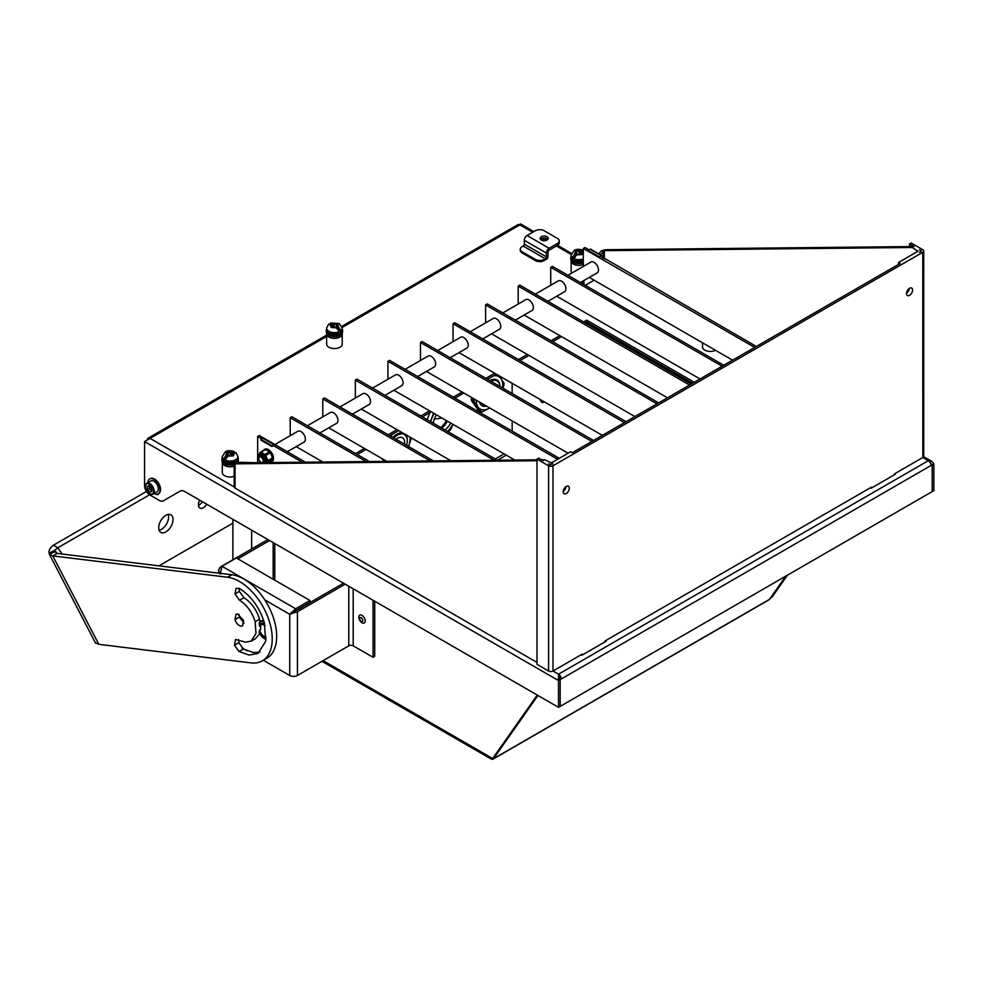 <?xml version="1.0" encoding="UTF-8"?>
<svg xmlns="http://www.w3.org/2000/svg" width="983" height="983" viewBox="0 0 983 983"><rect width="100%" height="100%" fill="white"/><g stroke="black" fill="none" stroke-linecap="round" stroke-linejoin="round"><path stroke-width="1.47" d="M486.204 405.93A14.045 8.11 -60 0 1 480.933 402.895M490.886 381.232A14.045 8.11 -60 0 1 499.978 386.491M479.471 402.047A14.831 8.564 120 0 0 486.56 406.139M489.743 407.982A18.738 10.813 -60 0 1 489.534 408.105A18.738 10.813 -60 0 1 478.057 407.085A18.738 10.813 -60 0 1 476.288 400.204M493.306 375.973A18.738 10.813 -60 0 1 500.998 378.541A18.738 10.813 -60 0 1 502.571 387.978M500.015 386.503A14.831 8.564 120 0 0 489.755 380.581M502.964 388.211L503.972 384.783A21.073 12.165 -60 0 0 503.972 383.149L498.873 375.653M471.336 400.314L478.156 410.034L481.031 411.68L474.199 401.973A21.073 12.165 -60 0 1 474.199 400.327L471.336 398.68A21.073 12.165 120 0 0 471.336 400.314L474.199 401.973M471.754 397.587L471.336 398.68M381.871 458.508L383.898 461.383M512.155 383.321L512.155 393.519M512.155 420.921L512.155 431.119M429.976 412.541L427.2 419.667M537.259 695.055L492.643 758.532L494.302 757.574L537.959 695.46L493.503 758.704A3.907 2.249 -120 0 1 493.061 759.109A3.907 2.249 -120 0 1 491.107 758.925L491.107 757.647M493.061 759.109L769.038 599.777A3.907 2.249 60 0 0 769.48 599.372L785.835 576.099L770.279 598.242L771.925 597.283L787.494 575.141M540.318 399.577A2.322 1.339 -120 0 0 541.965 402.366A2.322 1.339 -120 0 0 543.132 402.477A2.322 1.339 -120 0 0 543.611 401.469M481.031 411.68A21.073 12.165 -60 0 0 482.26 411.791L489.534 408.105M408.277 447.376L411.238 438.32A21.073 12.165 -60 0 0 411.25 437.865M385.926 461.359A18.738 10.813 -60 0 1 385.324 460.622L385.84 461.359M448.088 431.734L449.55 430.677A21.073 12.165 -60 0 0 450.779 429.153L453.052 424.398M433.577 413.155L430.456 421.547M232.873 559.794L232.873 519.319M492.643 758.532L489.448 756.689A3.907 2.249 -60 0 0 490.259 758.483L321.969 661.313M409.972 437.128A18.738 10.813 -60 0 1 408.584 446.528M390.755 436.231A18.738 10.813 -60 0 1 393.016 433.872M440.851 427.556A15.617 9.019 120 0 0 446.38 420.54M452.905 424.312A18.738 10.813 -60 0 1 447.597 431.439M430.677 421.682A18.738 10.813 -60 0 1 431.697 418.561A18.738 10.813 -60 0 1 434.191 413.511M374.72 601.215L374.72 656.349L373.061 657.308L353.192 645.831A3.121 1.806 180 0 0 348.781 645.831L348.781 586.249M692.646 383.247L586.667 322.068L585.241 322.903M561.502 336.604L552.667 341.703M528.94 355.404L520.105 360.503M496.366 374.204L487.543 379.303M463.804 393.003L454.969 398.103M431.242 411.803L422.407 416.903M398.68 430.603L389.846 435.702M366.106 449.403L357.284 454.502M342.207 333.446A7.803 4.51 180 0 1 342.231 333.864A7.803 4.51 180 0 1 337.415 338.017A7.803 4.51 180 0 1 328.912 337.046A7.803 4.51 180 0 1 326.626 333.864A7.803 4.51 180 0 1 326.651 333.446M326.626 333.864L326.626 344.062A7.803 4.51 0 0 0 328.912 347.245A7.803 4.51 0 0 0 337.415 348.215A7.803 4.51 0 0 0 342.231 344.062L342.231 333.864M583.3 264.624A7.803 4.51 180 0 1 575.276 264.857A7.803 4.51 180 0 1 571.135 260.888A7.803 4.51 180 0 1 571.172 260.47M571.135 260.888L571.135 271.087A7.803 4.51 0 0 0 571.909 273.028M234.163 466.139A7.803 4.51 180 0 1 226.287 466.212A7.803 4.51 180 0 1 222.305 462.28A7.803 4.51 180 0 1 222.342 461.875M222.305 462.28L222.305 472.479A7.803 4.51 0 0 0 226.287 476.411A7.803 4.51 0 0 0 234.163 476.337M702.501 342.797L702.501 346.925A7.803 4.51 0 0 0 707.109 351.029A7.803 4.51 0 0 0 715.489 350.292M520.265 250.37A6.242 3.6 0 0 0 522.096 252.914L535.342 260.569A6.242 3.6 0 0 0 544.177 260.569L547.064 258.898A3.907 2.249 120 0 0 548.035 255.912L548.035 252.09A1.561 0.897 -60 0 1 549.141 250.173L557.422 245.394A6.242 3.6 0 0 0 559.253 242.85L559.253 240.933A6.242 3.6 0 0 0 557.422 238.39L544.177 230.735A6.242 3.6 0 0 0 535.342 230.735L527.06 235.515A3.907 2.249 120 0 0 524.308 240.294L524.308 244.128L546.376 256.87A1.561 0.897 -60 0 1 545.27 258.787L523.202 246.033L522.096 246.672A6.242 3.6 180 0 0 520.265 249.215L520.265 250.37M583.583 321.945L586.667 320.151L694.305 382.301M355.625 453.556L364.46 448.457M388.187 434.744L397.021 429.657M420.749 415.944L429.583 410.845M453.323 397.144L462.145 392.045M485.885 378.344L494.719 373.245M518.446 359.545L527.281 354.445M551.021 340.745L559.843 335.645M544.177 260.569L544.177 259.414A6.242 3.6 180 0 1 535.342 259.414L522.096 251.771A6.242 3.6 180 0 1 520.265 249.215M523.202 246.033A1.561 0.897 120 0 0 524.308 244.128M527.06 235.515L549.141 248.269L557.422 243.489A6.242 3.6 0 0 0 559.253 240.933M549.141 248.269A3.907 2.249 120 0 0 546.376 253.049L546.376 256.87M544.177 259.414L545.27 258.787M547.039 236.731A4.055 2.347 180 0 1 548.231 238.39A4.055 2.347 180 0 1 545.725 240.552A4.055 2.347 180 0 1 541.301 240.049A4.055 2.347 180 0 1 540.109 238.39A4.055 2.347 180 0 1 542.616 236.227A4.055 2.347 180 0 1 547.039 236.731M547.875 239.348A4.055 2.347 0 0 0 547.039 238.636A4.055 2.347 0 0 0 540.466 239.348M547.629 239.619A4.141 2.384 0 0 0 547.101 239.25A4.141 2.384 0 0 0 540.724 239.619M541.326 240.061A3.219 1.855 180 0 1 546.45 239.619A3.219 1.855 180 0 1 547.015 240.061M586.667 320.151L586.667 322.068M893.559 475.281L894.665 473.757L895.427 474.199L871.147 488.219L870.373 487.777L871.479 487.138L871.479 488.035M558.516 675.358L558.516 674.191A3.907 2.249 60 0 1 561.281 678.97L931.085 465.463A3.907 2.249 -120 0 0 928.333 460.683L558.516 674.191L558.516 680.568L560.175 679.609L558.516 676.107M558.59 676.157A1.561 0.897 60 0 1 559.622 678.024L559.327 678.196M930.606 463.386L932.191 464.836L932.191 491.598L932.191 464.836L930.864 464.062L932.191 464.836L933.85 463.878L933.85 490.64L560.175 706.384L560.175 679.609L560.175 706.384L558.516 707.342L558.516 680.568L144.562 441.564L326.626 336.456M604.336 642.268L605.442 640.732L606.216 641.186L581.924 655.206L581.15 654.752L582.255 654.125L582.255 655.01M558.516 707.342L184.374 491.328A7.803 4.51 60 0 0 180.479 490.935L164.935 499.905A7.803 4.51 60 0 1 164.935 499.917L163.289 500.863A7.803 4.51 60 0 1 159.381 500.482L150.08 495.1A7.803 4.51 60 0 1 144.562 485.541L144.562 441.564M149.932 478.795A8.589 4.952 60 0 1 150.202 478.623A8.589 4.952 60 0 1 154.491 479.04A8.589 4.952 60 0 1 160.106 486.61A8.589 4.952 60 0 1 158.779 493.491A8.589 4.952 60 0 1 158.767 493.503A4.055 2.347 60 0 1 158.066 494.412A4.055 2.347 60 0 1 156.039 494.216A4.055 2.347 60 0 1 155.928 494.142M147.868 482.665A8.589 4.952 60 0 1 149.649 478.942A8.589 4.952 60 0 1 153.938 479.36A8.589 4.952 60 0 1 159.553 486.929A8.589 4.952 60 0 1 158.238 493.81A8.589 4.952 60 0 1 154.122 493.478M342.195 327.462L519.884 224.874A3.907 2.249 -120 0 0 517.93 224.677L341.875 326.331M894.665 473.757L922.804 457.5L928.333 460.683L931.663 461.285L933.85 463.878M147.401 439.266A3.907 2.249 60 0 1 148.126 438.185A3.907 2.249 60 0 1 150.08 438.381L234.163 486.929A3.121 1.806 0 0 0 235.072 488.096L537.001 662.407M560.175 679.609L561.281 678.97L559.622 678.024M931.085 465.463L932.191 464.836M407.281 440.617A14.831 8.564 120 0 0 407.281 440.298A14.831 8.564 120 0 0 405.463 434.523M402.711 432.938A14.831 8.564 120 0 0 396.8 434.24A14.831 8.564 120 0 0 392.831 437.435M393.814 438A14.045 8.11 -60 0 1 397.353 435.199A14.045 8.11 -60 0 1 407.281 440.937A14.045 8.11 -60 0 1 406.63 445.397M436.391 414.777A14.34 8.282 120 0 0 433.196 423.132M445.066 429.989A14.34 8.282 120 0 0 450.718 423.046M441.76 428.072A14.34 8.282 120 0 0 447.4 421.129M491.107 758.655A3.907 2.249 -60 0 1 490.259 758.483M263.37 660.257L289.715 675.468A5.468 3.158 0 0 0 297.444 675.468L348.781 645.831M241.953 647.895L247.089 650.857M373.061 600.269L373.061 657.308M343.534 583.214L295.785 610.787L297.444 611.733L345.193 584.172M267.917 539.556L220.167 567.13L221.077 567.646M237.837 558.836L269.575 540.515M251.636 530.156L251.636 548.956M259.573 621.895L259.193 623.062L259.573 621.895A10.149 5.861 60 0 1 259.807 621.748L260.913 621.121A10.149 5.861 60 0 1 263.751 620.74M219.418 573.236L218.595 570.177L220.167 567.13M293.401 612.679A8.589 4.952 -120 0 0 292.823 611.905M295.785 610.787L291.373 613.331L295.625 610.689L295.625 608.772L309.977 600.49L236.35 557.975L221.998 566.269L220.167 574.133M362.027 615.383A4.51 2.605 60 0 1 365.221 620.912A4.51 2.605 60 0 1 362.027 622.755A4.51 2.605 60 0 1 358.832 617.226A4.51 2.605 60 0 1 362.027 615.383M361.252 617.729A2.187 1.266 60 0 1 362.801 620.408A2.187 1.266 60 0 1 361.252 621.293A2.187 1.266 60 0 1 359.704 618.626A2.187 1.266 60 0 1 361.252 617.729M297.444 675.468L297.444 611.733L289.715 614.289L295.625 608.772L221.998 566.269M404.505 444.169A10.309 5.947 120 0 0 402.502 437.742A10.309 5.947 120 0 0 397.353 438.258A10.309 5.947 120 0 0 395.94 439.229M266.012 639.233A9.363 5.407 60 0 1 264.329 638.508A9.363 5.407 60 0 1 259.156 632.647L259.61 629.919L260.655 629.341L260.704 625.679L259.623 626.306L259.193 623.062L264.513 623.32M289.715 675.468L289.715 614.289L291.373 613.331M262.092 660.969L266.54 658.487A46.84 27.229 -119.2 0 0 274.355 620.801A46.84 27.229 -119.2 0 0 244.103 579.134A46.84 27.229 -119.2 0 0 231.976 574.772L57.198 553.441L52.763 555.911L227.54 577.242A46.84 27.229 60.8 0 1 239.668 581.604A46.84 27.229 60.8 0 1 269.92 623.283A46.84 27.229 60.8 0 1 262.092 660.969A46.84 27.229 60.8 0 1 250.997 662.898L98.816 644.332L95.498 642.857M260.04 652.024L253.577 652.614L243.428 649.013L238.869 642.71L238.562 639.614M260.139 621.575L259.586 619.278C256.526 609.644 251.316 602.456 243.944 597.725L239.385 591.422L239.078 588.313M251.083 641.137L245.504 642.157L235.601 639.515L234.433 645.192L238.992 651.496L249.141 655.083L257.951 653.474L265.705 641.285L264.353 622.743C259.537 607.482 251.292 596.091 239.606 588.596L236.117 588.227L234.949 593.904L239.508 600.208C246.88 604.938 252.09 612.114 255.15 621.748L255.985 633.445L251.083 641.137L255.519 638.655L259.61 633.777M295.625 610.689L309.977 602.407L309.977 600.49M57.198 553.441L54.667 550.333L49.15 553.171L49.445 554.437L54.962 551.598L55.318 552.286M234.949 593.904L239.385 591.422M259.61 629.919A7.028 4.055 -120 0 0 266.172 637.254M234.433 645.192L238.869 642.71M265.078 625.618A7.028 4.055 -120 0 0 260.814 624.77A7.028 4.055 -120 0 0 259.623 626.306M98.816 644.332L52.763 555.911L49.445 554.437L95.634 643.263M241.007 626.146C238.267 625.471 236.252 623.283 234.949 619.573L236.055 614.215L237.579 613.933L243.637 620.506L242.543 625.876L241.007 626.146M442.055 418.045L434.277 419.053M234.949 619.573L239.385 617.091L239.066 614.412M243.956 623.197L239.385 617.091M56.744 553.282L54.667 550.333L57.776 547.789L149.576 494.781M49.15 553.171C48.511 550.591 49.912 547.949 53.365 545.233L57.776 547.789L62.175 554.043M199.733 500.187A7.028 4.055 120 0 0 198.431 504.82A7.028 4.055 120 0 0 199.881 508.039A7.028 4.055 120 0 0 206.749 504.242M173.033 519.479A10.149 5.861 120 0 0 170.931 514.834A10.149 5.861 120 0 0 163.117 517.549A10.149 5.861 120 0 0 158.693 527.76A10.149 5.861 120 0 0 160.794 532.405A10.149 5.861 120 0 0 168.609 529.69A10.149 5.861 120 0 0 173.033 519.479M232.873 523.177L158.939 565.852M198.455 505.409A7.028 4.055 120 0 0 202.338 501.699M159.086 530.255A10.149 5.861 120 0 0 168.621 516.923A10.149 5.861 120 0 0 168.228 514.428M146.467 491.475L53.365 545.233M145.447 486.376A6.242 3.6 60 0 1 146.737 483.329C144.317 486.548 145.275 490.062 149.625 493.859L152.979 494.142L157.059 491.783A6.242 3.6 -120 0 0 158.017 486.782A6.242 3.6 -120 0 0 153.938 481.277A6.242 3.6 -120 0 0 150.817 480.97L146.737 483.329A6.242 3.6 60 0 1 149.858 483.636A6.242 3.6 60 0 1 153.938 489.141A6.242 3.6 60 0 1 152.979 494.142A6.242 3.6 60 0 1 149.858 493.835M149.084 485.774L147.131 486.524L147.573 489.681L149.957 492.078L151.923 491.316L151.48 488.17L149.084 485.774M149.011 485.442L149.441 488.6L147.573 489.681M149.441 488.6L151.837 490.996L149.957 492.078M563.222 491.414A4.288 2.482 120 0 0 565.962 486.683M569.28 488.256A4.288 2.482 -60 0 1 567.412 492.569A4.288 2.482 -60 0 1 564.107 493.724A4.288 2.482 -60 0 1 563.21 491.758A4.288 2.482 -60 0 1 565.09 487.433A4.288 2.482 -60 0 1 568.395 486.29A4.288 2.482 -60 0 1 569.28 488.256M906.535 293.204A4.288 2.482 120 0 0 909.275 288.474M912.593 290.046A4.288 2.482 -60 0 1 910.725 294.359A4.288 2.482 -60 0 1 907.42 295.514A4.288 2.482 -60 0 1 906.523 293.548A4.288 2.482 -60 0 1 908.403 289.223A4.288 2.482 -60 0 1 911.708 288.08A4.288 2.482 -60 0 1 912.593 290.046M541.473 459.761L544.717 459.725L551.34 462.919L570.668 451.762L572.315 452.721L900.182 263.432L898.523 262.473L917.839 251.329L912.322 247.495L913.981 246.536L909.558 243.993L909.558 246.586L913.981 246.536M235.072 488.096L235.072 463.853L236.731 462.895L537.001 459.811M582.255 283.571L582.255 281.482M598.77 253.86L601.571 250.604L605.983 249.707L909.558 246.586M255.469 462.698L235.072 462.194L236.461 462.993M544.717 459.725L543.071 460.683L538.647 458.139L537.001 459.098L537.001 664.311L548.588 671.008A3.121 1.806 0 0 0 552.999 671.008L581.15 654.752M537.001 460.744L235.072 463.853L234.163 463.03L234.163 486.818A3.121 1.806 0 0 0 234.163 486.929M922.804 252.275L922.816 457.5A3.121 1.806 0 0 0 922.816 457.5A3.121 1.806 0 0 0 923.725 456.223L923.725 251.009A3.121 1.806 180 0 1 922.804 252.275L552.999 465.782A3.121 1.806 180 0 1 548.588 465.782L537.001 459.098M594.064 280.192L585.241 285.291M600.429 254.818L604.336 250.665L912.322 247.495M583.914 284.529L583.914 280.524M605.442 640.732L870.373 487.777M552.999 463.878A3.121 1.806 180 0 1 548.588 463.878L550.247 464.824L552.999 463.878M909.558 243.993L911.216 243.034L922.804 249.731A3.121 1.806 180 0 1 923.725 251.009M921.157 250.69L919.498 249.731A3.121 1.806 180 0 1 920.407 251.009A3.121 1.806 180 0 1 919.498 252.275L921.157 251.329M898.523 264.39L898.523 262.473M234.163 463.03L235.072 462.194M604.336 258.652L604.336 250.665L605.983 249.707M601.571 250.604L603.23 251.562L603.23 257.902M583.3 262.977A8.196 4.731 180 0 1 573.15 262.314A8.196 4.731 180 0 1 570.742 258.971L570.742 257.693A8.196 4.731 180 0 1 571.135 256.256M583.3 261.699A8.196 4.731 180 0 1 573.15 261.048A8.196 4.731 180 0 1 570.742 257.693M573.974 260.569L583.3 260.876M583.3 253.589L582.255 254.511L576.566 254.929L574.391 258.099A7.704 4.448 0 0 1 572.733 257.141L574.908 253.97L575.633 250.69L583.497 250.923M581.875 254.45L581.875 253.688A1.094 0.627 180 0 1 582.428 252.508L583.189 252.066L582.292 251.623L583.3 251.611M577.07 254.093A1.094 0.627 0 0 0 579.11 253.774L579.11 250.591A1.094 0.627 180 0 1 577.07 250.911L576.554 253.884M581.875 253.688L580.818 254.29A1.094 0.627 180 0 0 578.778 254.609L576.566 254.929M580.4 253.454L579.11 253.774L579.11 250.591L580.646 250.591L580.548 252.729A1.094 0.627 0 0 0 581.334 253.663M576.554 254.929L576.554 252.066A1.094 0.627 180 0 0 576.013 251.513L577.07 250.911M575.903 255.42A1.094 0.627 0 0 0 575.854 255.433L574.699 253.135L575.46 252.692L575.46 253.577M583.3 258.885A7.803 4.51 180 0 1 573.421 258.332A7.803 4.51 180 0 1 571.135 255.15L574.072 250.53C576.124 249.141 579.036 248.969 582.796 250.038L583.3 250.456M582.292 252.508L582.292 251.623L580.634 252.582M580.634 250.665L581.322 250.272M576.554 252.066A1.094 0.627 180 0 1 575.46 252.692M575.596 253.577L574.908 253.97M575.596 255.494L572.733 257.141M579.11 253.774L579.11 250.591M547.875 301.326L564.623 291.656A6.242 3.6 -120 0 0 565.581 286.655A6.242 3.6 -120 0 0 561.502 281.15A6.242 3.6 -120 0 0 558.381 280.843L535.391 294.114M515.313 320.126L532.061 310.456A6.242 3.6 -120 0 0 533.019 305.455A6.242 3.6 -120 0 0 528.94 299.95A6.242 3.6 -120 0 0 525.819 299.643L502.817 312.913M580.437 282.526L597.185 272.856A6.242 3.6 -120 0 0 598.143 267.855A6.242 3.6 -120 0 0 594.064 262.35A6.242 3.6 -120 0 0 590.943 262.043L567.953 275.314M482.751 338.926L499.499 329.256A6.242 3.6 -120 0 0 500.445 324.255A6.242 3.6 -120 0 0 496.366 318.75A6.242 3.6 -120 0 0 493.245 318.443L470.255 331.726M450.177 357.726L466.925 348.068A6.242 3.6 -120 0 0 467.883 343.055A6.242 3.6 -120 0 0 463.804 337.562A6.242 3.6 -120 0 0 460.683 337.243L437.693 350.526M417.615 376.538L434.363 366.868A6.242 3.6 -120 0 0 435.322 361.855A6.242 3.6 -120 0 0 431.242 356.362A6.242 3.6 -120 0 0 428.121 356.043L405.131 369.325M601.903 257.128L604.373 258.738M385.053 395.338L401.801 385.668A6.242 3.6 -120 0 0 402.76 380.667A6.242 3.6 -120 0 0 398.68 375.162A6.242 3.6 -120 0 0 395.559 374.855L372.557 388.125M352.479 414.138L369.227 404.468A6.242 3.6 -120 0 0 370.186 399.467A6.242 3.6 -120 0 0 366.106 393.962A6.242 3.6 -120 0 0 362.985 393.655L339.995 406.925M319.917 432.938L336.665 423.268A6.242 3.6 -120 0 0 337.624 418.266A6.242 3.6 -120 0 0 333.544 412.762A6.242 3.6 -120 0 0 330.423 412.455L307.433 425.725M287.355 451.738L304.103 442.067A6.242 3.6 -120 0 0 305.062 437.066A6.242 3.6 -120 0 0 300.982 431.562A6.242 3.6 -120 0 0 297.861 431.254L274.871 444.525M263.432 450.472A7.176 4.141 60 0 1 264.378 449.501A7.176 4.141 60 0 1 267.978 449.858A7.176 4.141 60 0 1 272.942 457.365L273.409 457.255A7.176 4.141 -120 0 0 268.42 449.6A7.176 4.141 -120 0 0 264.82 449.243A7.176 4.141 -120 0 0 264.611 449.378M260.876 452.278L265.496 449.612L269.551 451.762L264.918 454.441L260.876 452.278A6.869 3.969 -120 0 0 260.102 452.401L258.222 455.436A6.869 3.969 -120 0 0 258.246 456.505L258.812 458.152A3.907 2.249 60 0 1 258.812 457.82A3.907 2.249 60 0 1 259.623 456.038A3.907 2.249 60 0 1 261.576 456.223A3.907 2.249 60 0 1 264.046 459.43A3.907 2.249 60 0 1 263.763 462.624M267.29 462.588L267.917 461.666A6.869 3.969 -120 0 0 267.88 460.597L265.729 455.387L270.35 452.721A6.869 3.969 -120 0 0 269.551 451.762M270.35 452.721L272.512 457.918L267.88 460.597M267.917 461.666L272.537 458.987A6.869 3.969 -120 0 0 272.512 457.918M272.537 458.987L269.747 462.563M258.984 456.812A5.382 3.109 60 0 1 262.78 454.318A5.382 3.109 60 0 1 266.221 462.588M265.729 455.387A6.869 3.969 -120 0 0 264.918 454.441M261.638 462.637A3.907 2.249 60 0 1 261.576 462.6L261.023 462.28A3.121 1.806 60 0 1 258.812 458.459A3.121 1.806 60 0 1 261.023 457.181A3.121 1.806 60 0 1 263.223 461.002A3.121 1.806 60 0 1 261.023 462.28L261.576 462.6M263.825 462.612L264.734 462.096A3.907 2.249 -120 0 0 265.336 458.963A3.907 2.249 -120 0 0 262.78 455.522A3.907 2.249 -120 0 0 260.839 455.338L259.623 456.038M265.496 449.612A6.869 3.969 -120 0 0 264.734 449.723L260.102 452.401M274.601 445.016L271.836 446.479L260.802 440.101L262.78 438.197L273.827 444.562A1.094 0.627 -60 0 1 274.601 445.016M273.827 444.562L271.836 446.479M271.836 445.717L260.802 439.34M274.368 444.513L263.333 438.135A1.094 0.627 120 0 0 262.78 438.197M272.217 457.034L272.942 457.365M272.549 458.471L273.053 458.705A7.176 4.141 60 0 1 271.566 461.936A7.176 4.141 60 0 1 270.239 462.268M271.775 461.801A7.176 4.141 -120 0 0 272.008 461.678A7.176 4.141 -120 0 0 273.495 458.582L273.053 458.705M273.495 458.582L272.524 458.139M302.199 462.219L273.938 445.901M261.687 438.823L257.657 436.501L257.657 461.998L258.824 462.674M257.657 436.501L259.303 435.543L305.455 462.194M296.19 446.638L322.805 462.01M366.192 461.568L290.218 417.701L290.218 435.666M290.218 417.701L291.877 416.743L369.448 461.531M328.752 427.838L386.798 461.359M430.185 460.904L322.78 398.901L322.78 416.866M322.78 398.901L324.439 397.943L433.442 460.88M361.314 409.039L450.792 460.695M494.179 460.253L355.342 380.102L355.342 398.066M355.342 380.102L357.001 379.143L497.435 460.216M393.876 390.239L514.785 460.044M564.217 488.576L565.188 489.141M557.631 459.282L387.916 361.302L387.916 379.266M387.916 361.302L389.563 360.343L559.29 458.324M426.45 371.439L568.125 453.237M591.852 441.441L420.478 342.489L420.478 360.454M420.478 342.489L422.137 341.543L593.511 440.482M599.139 256.747L588.104 250.37L588.104 251.132L599.139 257.509L601.129 255.592A1.094 0.627 -60 0 1 601.903 256.047L601.903 257.313M601.682 255.543L590.636 249.166A1.094 0.627 120 0 0 590.095 249.227L588.104 250.37M601.129 256.354L599.139 257.509M459.012 352.639L602.346 435.383M624.426 422.641L453.04 323.69L453.04 341.654M601.24 256.428L756.332 346.483M453.04 323.69L454.699 322.743L626.073 421.682M583.3 266.454L583.3 248.49L584.959 247.532L588.989 249.854M583.3 248.49L754.686 347.429M732.605 360.183L589.272 277.427M491.574 333.827L634.907 416.583M656.988 403.841L485.602 304.89L485.602 322.854M485.602 304.89L487.261 303.931L658.647 402.883M550.738 285.254L550.738 267.29L552.397 266.332L723.771 365.283M550.738 267.29L722.112 366.229M700.043 378.983L556.71 296.227M524.136 315.027L667.469 397.783M689.55 385.041L518.176 286.09L518.176 304.054M518.176 286.09L519.823 285.131L691.209 384.083M342.231 329.231A8.196 4.731 180 0 1 342.625 330.669L342.625 331.947A8.196 4.731 180 0 1 337.562 336.321A8.196 4.731 180 0 1 328.629 335.289A8.196 4.731 180 0 1 326.233 331.947L326.233 330.669A8.196 4.731 180 0 1 326.626 329.231M342.625 330.669A8.196 4.731 180 0 1 337.562 335.043A8.196 4.731 180 0 1 328.629 334.023A8.196 4.731 180 0 1 326.233 330.669M329.465 333.544L339.393 333.544M332.045 326.639A1.094 0.627 0 0 0 332.832 325.705L329.87 323.899L337.747 323.665L338.459 326.946L340.646 330.116L337.525 328.408A1.094 0.627 0 0 0 337.464 328.396M336.125 327.658L338.988 331.074A7.704 4.448 0 0 0 340.646 330.116M334.269 326.749A1.094 0.627 0 0 0 336.309 327.069L336.309 323.886A1.094 0.627 180 0 1 334.269 323.567L334.269 326.749L332.979 326.43M336.125 327.511L334.589 327.585A1.094 0.627 180 0 0 332.549 327.265L331.332 327.364L331.492 326.663L331.492 327.425M332.045 327.474L332.045 326.11A1.094 0.627 180 0 0 330.952 325.484L330.177 325.041L331.087 324.599L331.087 325.484M337.906 326.553L337.906 325.668A1.094 0.627 180 0 1 337.366 324.488L336.309 323.886M336.813 325.041L336.813 327.904L331.124 327.486L330.399 324.206L328.211 324.857M342.231 330.03C340.216 336.567 333.163 335.142 329.072 333.581L326.626 330.03A7.803 4.51 180 0 0 328.912 333.225A7.803 4.51 180 0 0 337.415 334.195A7.803 4.51 180 0 0 342.231 330.03L342.231 328.125L339.307 323.505L330.571 323.014L329.87 323.899A7.704 4.448 0 0 0 329.772 323.935M337.906 325.668L338.459 326.946M337.771 326.553L337.771 328.457M332.733 325.557L332.045 323.247M332.733 323.64L334.269 323.567M237.911 457.648A8.196 4.731 180 0 1 238.304 459.098L238.304 460.376A8.196 4.731 180 0 1 237.653 462.219M234.163 464.48A8.196 4.731 180 0 1 224.321 463.718A8.196 4.731 180 0 1 221.912 460.376L221.912 459.098A8.196 4.731 180 0 1 222.305 457.648M238.304 459.098A8.196 4.731 180 0 1 236.289 462.207M234.163 463.214A8.196 4.731 180 0 1 224.321 462.44A8.196 4.731 180 0 1 221.912 459.098M225.144 461.961L235.342 461.801M227.737 456.321L225.549 459.491A7.704 4.448 0 0 1 223.891 458.545L226.078 455.375L226.803 452.082L234.667 452.315L233.426 455.903L228.425 456.075M231.558 454.846L230.268 455.178L230.268 451.983L231.816 451.983L231.705 454.121A1.094 0.627 0 0 0 232.492 455.068M227.073 456.812A1.094 0.627 0 0 0 227.024 456.837L226.766 454.969L225.857 454.539L226.631 454.085L226.631 454.982M227.724 456.333L227.724 453.458A1.094 0.627 180 0 0 227.184 452.917L228.228 452.303L228.228 455.485A1.094 0.627 0 0 0 230.268 455.178L230.268 451.983A1.094 0.627 180 0 1 228.228 452.303M233.045 455.854L233.045 455.08L231.988 455.694A1.094 0.627 180 0 0 229.948 456.001L228.425 455.928M233.045 455.08A1.094 0.627 180 0 1 233.585 453.9L234.359 453.458L233.463 453.016L231.804 453.974M234.495 462.477L224.751 461.998L222.305 458.459A7.803 4.51 180 0 0 224.591 461.641A7.803 4.51 180 0 0 233.094 462.624A7.803 4.51 180 0 0 237.911 458.459L237.911 456.542A7.803 4.51 180 0 1 235.625 459.737A7.803 4.51 180 0 1 224.591 459.737A7.803 4.51 180 0 1 222.305 456.542L225.242 451.934C227.294 450.533 230.194 450.374 233.966 451.43L234.667 452.315A7.704 4.448 0 0 1 234.765 452.364M236.325 453.274L234.151 452.622L233.463 453.913M231.804 452.069L232.492 451.664M226.766 454.969L226.078 455.375M227.724 453.458A1.094 0.627 180 0 1 226.631 454.085M226.766 456.886L223.891 458.545M495.272 458.975L504.095 453.876M497.533 460.216L506.306 455.141M323.112 660.65L489.448 756.689M519.884 224.874L532.688 232.271M556.427 245.971L571.184 254.486M522.096 252.914L522.096 251.771M535.342 259.414L535.342 260.569M557.422 243.489L557.422 245.394M524.308 240.294L546.376 253.049M558.516 674.191L552.999 671.008L552.999 465.782M769.48 599.372L493.503 758.704M273.163 542.591L273.163 579.233M289.715 614.289L264.832 599.925M259.537 621.92L259.807 621.748A10.149 5.861 60 0 1 264.095 621.846M353.192 588.792L353.192 645.831M227.54 577.242L231.976 574.772M239.508 600.208L243.944 597.725M255.15 621.748L259.586 619.278M238.992 651.496L243.428 649.013M149.527 484.201A5.775 3.33 60 0 1 153.606 491.279A5.775 3.33 60 0 1 149.527 493.638A5.775 3.33 60 0 1 145.435 486.56A5.775 3.33 60 0 1 149.527 484.201M548.588 465.782L548.588 671.008M917.839 250.69L917.839 251.329M583.3 260.802A7.803 4.51 180 0 1 573.421 260.249A7.803 4.51 180 0 1 571.135 257.067L571.135 255.15M579.11 252.557A7.803 4.51 180 0 1 580.597 252.656M579.11 250.64A7.803 4.51 180 0 1 580.634 250.751M590.095 249.227L601.129 255.592M342.231 328.125A7.803 4.51 180 0 1 337.415 332.291A7.803 4.51 180 0 1 328.912 331.308A7.803 4.51 180 0 1 326.626 328.125L326.626 330.03M230.268 453.949A7.803 4.51 180 0 1 231.767 454.048M230.268 452.045A7.803 4.51 180 0 1 231.804 452.143M518.889 225.451L520.265 224.222M520.462 223.891L533.83 231.607M557.57 245.308L571.492 253.356M923.639 456.653L931.663 461.285M326.626 335.129L148.126 438.185M274.761 543.513L274.761 580.154M407.281 440.937L407.281 440.298M218.57 573.138L218.57 570.631M265.975 639.54L259.156 632.966M920.407 251.746L920.407 251.009M583.3 261.097L573.581 260.606L571.135 257.067M581.334 254.499L581.334 253.135M580.4 254.056L580.4 253.036M258.812 458.459L258.812 457.82M328.654 324.132L326.626 328.125M332.979 327.032L332.979 326.012M237.911 458.459L237.284 460.388L235.109 462.194M231.558 455.448L231.558 454.441M232.492 455.903L232.492 454.539M222.305 458.459L222.305 456.542M235.883 452.549L237.911 456.542M230.268 455.178L230.268 451.983"/></g></svg>
